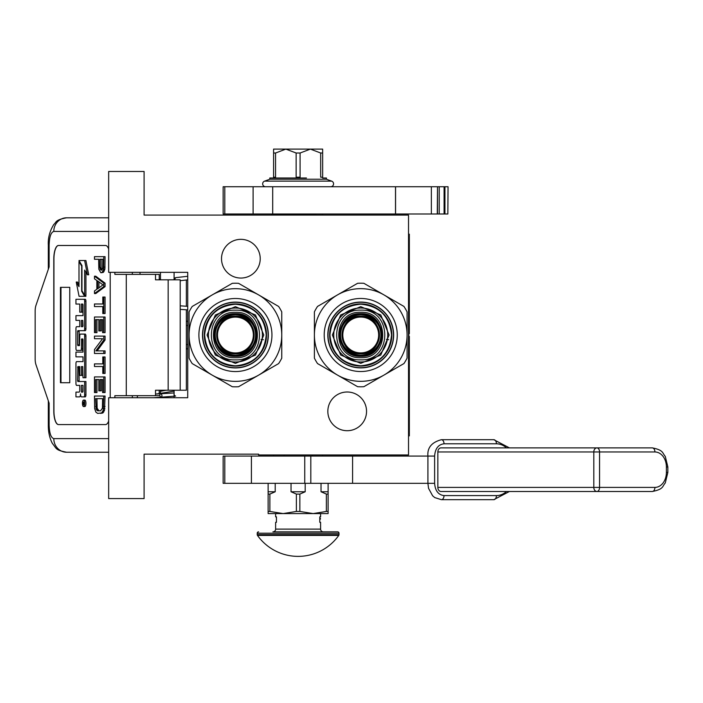 <?xml version="1.0" encoding="UTF-8"?>
<svg xmlns="http://www.w3.org/2000/svg" width="703" height="703" viewBox="0 0 703 703"><rect width="100%" height="100%" fill="white"/><g stroke="black" fill="none" stroke-linecap="round" stroke-linejoin="round"><path stroke-width="1.05" d="M108.666 171.47L108.666 272.333L187.719 272.333L187.719 397.722L108.666 397.722L108.666 498.585L144.097 498.585L144.097 454.156L258.59 454.156L258.59 454.973L408.522 454.973L408.522 215.083L144.097 215.083L144.097 171.47L108.666 171.47M347.185 392.002A19.35 19.35 0 0 1 366.544 411.352A19.35 19.35 0 0 1 347.185 430.711A19.35 19.35 0 0 1 327.835 411.352A19.35 19.35 0 0 1 347.185 392.002M240.874 239.345A19.35 19.35 0 0 1 260.224 258.695A19.35 19.35 0 0 1 240.874 278.054A19.35 19.35 0 0 1 221.515 258.695A19.35 19.35 0 0 1 240.874 239.345M166.145 390.227L160.46 391.307M174.089 392.186L173.79 392.968L155.521 394.04M174.089 395.13L175.592 396.105L153.72 397.722M160.539 397.063C162.173 396.782 162.393 395.675 161.207 393.759C159.581 394.049 159.353 395.148 160.539 397.063M159.634 390.227L160.46 390.288M174.089 391.123L156.857 393.935M187.719 276.279L175.688 277.65L174.406 279.829M159.405 279.829L160.46 278.81M174.089 277.966L175.065 277.887M186.357 309.795L186.357 390.227L155.521 390.227L155.521 395.684L114.861 395.684L114.861 397.722M105.538 424.577L58.454 424.577A13.629 4.657 90 0 1 53.797 410.947L53.929 410.947A13.629 4.657 -90 0 0 58.586 424.577L105.538 424.577A13.629 4.657 90 0 0 108.666 421.071M108.666 248.985A13.629 4.657 90 0 0 105.538 245.479L58.454 245.479A13.629 4.657 90 0 0 53.797 259.108L53.797 410.947M110.204 397.722L110.204 272.333M108.666 438.61L53.797 438.61C50.968 437.802 49.412 433.259 49.131 424.981L48.314 424.981L49.131 424.981L49.131 403.179L35.967 364.681A8.181 2.794 -90 0 1 35.15 358.899L35.15 311.157A8.181 2.794 -90 0 1 35.967 305.374L49.131 266.876L49.131 245.066L48.314 245.066C47.892 237.966 49.72 231.094 53.815 224.433C56.407 222.473 54.764 219.907 66.6 217.807L108.666 217.807M159.23 279.829L159.23 274.372L114.861 274.372L114.861 272.333M105.538 245.479L58.586 245.479A13.629 4.657 -90 0 0 53.929 259.108L53.929 410.947M53.797 438.61A13.629 12.812 90 0 0 66.6 452.24L108.666 452.24M159.23 395.684L155.521 395.684M180.196 390.227L180.196 279.829L155.521 279.829L155.521 274.372M69.773 382.731L69.773 287.325L60.449 287.325L60.449 382.731L69.773 382.731L60.968 382.731L60.968 287.325L69.773 287.325M83.552 406.536L84.835 406.536A3.216 1.098 -90 0 0 85.933 403.32A3.216 1.098 -90 0 0 84.835 400.095L83.552 400.095A3.216 1.098 -90 0 0 82.444 403.32A3.216 1.098 -90 0 0 83.552 406.536A3.216 1.098 -90 0 0 84.65 403.32A3.216 1.098 -90 0 0 83.552 400.095M77.233 396.879L79.501 396.879A2.988 1.019 -90 0 0 80.52 393.891A2.988 1.019 -90 0 0 81.539 396.879L85.256 396.879A1.968 0.677 -90 0 0 85.933 394.91L85.933 381.518L77.875 381.518L77.611 380.762L77.875 366.615L79.755 366.615L79.755 375.384L81.39 375.384L81.39 366.615L82.761 366.615L83.016 377.739L84.65 377.739L84.65 336.052A1.968 0.677 -90 0 0 83.982 334.092L80.432 334.092A1.968 0.677 -90 0 0 79.755 336.06L79.501 345.586L77.875 345.586L77.611 344.83L77.611 331.438L77.875 330.682L83.982 330.682A1.968 0.677 -90 0 0 84.65 328.714L84.65 301.253A1.968 0.677 -90 0 0 83.982 299.293L75.95 299.293L75.95 304.056L79.755 304.056L79.755 312.176L81.39 312.176L81.39 304.056L82.761 304.056L83.016 304.812L83.016 315.638L77.233 315.638M77.91 385.385L79.755 385.385L79.755 390.147A1.968 0.677 90 0 1 79.088 392.116L75.95 392.116L75.95 396.879L79.501 396.879M77.233 356.86L83.016 356.86L83.016 361.623L77.91 361.623M77.91 350.437L80.713 350.437A1.968 0.677 -90 0 0 81.39 348.468L81.645 338.943L82.761 338.943L83.016 339.698L83.016 352.098L77.233 352.098M82.84 338.978L82.673 339.698L81.39 339.698M81.996 350.437A1.968 0.677 -90 0 0 82.673 348.468L82.673 339.698M77.233 320.401L79.755 320.401L79.755 326.675L77.91 326.675M81.39 312.176L82.673 312.176L82.673 304.056M77.233 304.056L79.755 304.056M79.149 345.586L79.149 330.682L85.256 330.682A1.968 0.677 -90 0 0 85.933 328.714L85.933 301.253A1.968 0.677 -90 0 0 85.256 299.293L77.233 299.293M84.65 377.739L85.933 377.739L85.933 336.052A1.968 0.677 -90 0 0 85.256 334.092L83.982 334.092L85.256 334.092M81.39 375.384L82.673 375.384L82.673 366.615M79.149 381.518L78.894 367.37L79.755 366.615M84.65 295.269L84.65 270.084L87.444 274.794L88.719 274.794L85.907 260.523L78.991 260.523L81.97 265.567L81.97 290.743L84.65 295.269L85.933 295.269L85.933 272.246M78.991 284.513L77.532 282.052L76.249 282.052L79.061 296.306L84.65 296.306L81.662 291.262L81.662 266.086L78.991 261.569L78.991 286.675L76.249 282.052M84.65 296.306L85.933 296.306L85.318 295.269M159.23 393.759L159.23 390.227M140.02 274.372L140.02 272.333M83.982 396.879A1.968 0.677 -90 0 0 84.65 394.91L84.65 381.518M83.016 361.623L76.627 361.623A1.968 0.677 -90 0 0 75.95 363.592L75.95 383.416A1.968 0.677 -90 0 0 76.627 385.385L79.755 385.385M83.016 352.098L75.95 352.098L75.95 356.86L83.016 356.86M79.755 326.675L76.627 326.675A1.968 0.677 -90 0 0 75.95 328.644L75.95 348.468A1.968 0.677 -90 0 0 76.627 350.437L80.713 350.437M83.016 315.638L75.95 315.638L75.95 320.401L79.755 320.401M85.256 299.293L83.982 299.293M85.256 330.682L83.982 330.682M87.444 274.794L84.624 260.523M79.606 261.569L78.991 261.569M82.277 291.262L81.662 291.262M84.334 404.48L82.787 404.84L83.464 403.584L82.787 402.028L84.334 402.028L84.334 404.48M81.39 392.116L81.39 385.385L83.016 385.385L83.016 391.36L82.761 392.116L81.39 392.116M81.39 326.675L81.39 320.401L82.761 320.401L83.016 325.92L82.761 326.675L81.39 326.675M84.334 404.313L83.587 404.313M83.411 404.84L82.787 404.84M84.061 404.313L82.787 403.944M84.334 402.678L83.762 402.678L83.762 403.944L84.334 403.944L83.341 403.944M84.017 403.944L84.334 402.028M82.673 392.116L83.016 385.385M82.673 326.675L82.673 320.401M98.93 410.789L97.137 408.188L96.944 398.636M100.617 413.399L102.893 412.969L104.483 410.359L105.072 396.035L94.474 396.035L94.668 408.619L95.863 412.099L97.647 413.399L101.61 412.969L103.2 410.359L103.798 396.035M95.661 398.636L102.603 398.636L102.41 408.188L100.617 410.789L97.647 410.789L96.258 409.489L95.661 398.636M96.944 406.448L95.661 406.448M97.137 408.188L95.863 408.188M97.541 409.489L96.258 409.489M98.13 410.359L96.856 410.359M105.072 406.448L103.798 406.448M104.879 408.619L103.596 408.619M104.483 410.359L103.2 410.359M103.684 412.099L102.41 412.099M102.893 412.969L101.61 412.969M103.798 392.555L105.072 392.555L105.072 376.922L94.474 376.922L94.474 392.555L95.661 392.555L95.661 379.532L98.833 379.532L98.833 390.824L100.028 390.824L100.028 379.532L102.603 379.532L102.603 392.555L103.798 392.555L103.798 376.922M100.028 390.824L101.302 390.824L101.302 379.532M95.661 392.555L96.944 392.555L96.944 379.532M103.798 373.451L105.072 373.451L105.072 356.957L102.805 356.957L102.805 363.899L94.474 363.899L94.474 366.509L102.805 366.509L102.805 373.451L103.798 373.451L103.798 356.957M97.137 350.876L105.072 340.024L105.072 336.113L94.474 336.113L94.474 338.714L102.603 338.714L94.474 349.576L94.474 353.477L103.798 353.477L103.798 350.876L95.863 350.876L103.798 340.024L103.798 336.113M103.798 353.477L105.072 353.477L105.072 350.876L103.798 350.876M105.072 340.024L103.798 340.024M103.798 332.642L105.072 332.642L105.072 317.009L94.474 317.009L94.474 332.642L95.661 332.642L95.661 319.61L98.833 319.61L98.833 330.902L100.028 330.902L100.028 319.61L102.603 319.61L102.603 332.642L103.798 332.642L103.798 317.009M100.028 330.902L101.302 330.902L101.302 319.61M95.661 332.642L96.944 332.642L96.944 319.61M103.798 313.538L105.072 313.538L105.072 297.035L102.805 297.035L102.805 303.986L94.474 303.986L94.474 306.587L102.805 306.587L102.805 313.538L103.798 313.538L103.798 297.035M98.93 287.852L98.93 281.903M94.474 293.564L95.749 293.564L105.072 286.613L105.072 283.142L95.749 276.191L94.474 276.191L94.474 278.801L96.856 280.532L96.856 289.223L94.474 290.954L94.474 293.564L103.798 286.613L103.798 283.142L94.474 276.191M97.647 280.972L102.998 284.873L97.647 288.784L97.647 280.972M105.072 286.613L103.798 286.613M105.072 283.142L103.798 283.142M101.953 269.864L101.109 267.509L101.109 259.258M101.61 272.72L103.49 272.289L104.879 269.249L105.072 256.657L94.474 256.657L94.474 259.258L98.64 259.258L98.833 269.249L100.819 272.72L102.207 272.289L103.596 269.249L103.798 256.657M101.109 267.509L99.826 267.509L99.826 259.258L102.805 259.258L102.603 268.81L101.021 270.119L99.826 267.509M101.302 268.81L100.028 268.81M101.707 269.68L100.424 269.68M101.61 270.119L101.021 270.119M105.072 267.078L103.798 267.078M104.879 269.249L103.596 269.249M104.281 270.98L102.998 270.98M103.49 272.289L102.207 272.289M160.46 397.722L160.46 397.221M160.46 393.671L160.46 390.227M160.46 279.829L160.46 272.333M174.089 397.722L174.089 390.227M174.089 279.829L174.089 272.333M235.417 352.95A17.927 17.927 0 0 1 217.499 335.023A17.927 17.927 0 0 1 235.417 317.106A17.927 17.927 0 0 1 253.344 335.023A17.927 17.927 0 0 1 235.417 352.95M235.417 313.696C262.94 312.378 262.94 357.678 235.417 356.359C207.903 357.678 207.903 312.378 235.417 313.696M235.417 312.334C264.697 310.937 264.697 359.119 235.417 357.722C206.146 359.119 206.146 310.937 235.417 312.334M235.417 310.181C267.474 308.643 267.474 361.412 235.417 359.874C203.369 361.412 203.369 308.643 235.417 310.181M235.417 308.037A26.986 26.986 0 0 0 208.431 335.023A26.986 26.986 0 0 0 235.417 362.01A26.986 26.986 0 0 0 262.404 335.023A26.986 26.986 0 0 0 235.417 308.037A26.986 26.986 0 0 0 208.431 335.023A26.986 26.986 0 0 0 235.417 362.01A26.986 26.986 0 0 0 262.404 335.023A26.986 26.986 0 0 0 235.417 308.037M235.417 306.675L215.373 314.979L207.069 335.023L215.373 355.077L235.417 363.381L255.47 355.077L263.774 335.023L255.47 314.979L235.417 306.675M235.417 304.223C254.135 306.051 264.398 316.315 266.226 335.023C264.398 353.741 254.135 364.005 235.417 365.832C216.709 364.005 206.445 353.741 204.617 335.023C206.445 316.315 216.709 306.051 235.417 304.223M235.417 367.739A32.716 32.716 0 0 0 268.133 335.023A32.716 32.716 0 0 0 235.417 302.316A32.716 32.716 0 0 0 202.71 335.023A32.716 32.716 0 0 0 235.417 367.739M248.651 289.153L245.795 287.501M246.481 287.905L238.563 283.327A51.794 51.794 0 0 0 232.28 283.327L201.128 301.315M235.417 367.941A32.909 32.909 0 0 0 268.335 335.023A32.909 32.909 0 0 0 235.417 302.114A32.909 32.909 0 0 0 202.508 335.023A32.909 32.909 0 0 0 235.417 367.941M235.417 371.553A36.53 36.53 0 0 1 198.896 335.023A36.53 36.53 0 0 1 235.417 298.503A36.53 36.53 0 0 1 271.947 335.023A36.53 36.53 0 0 1 235.417 371.553M281.762 322.185L281.762 311.895A51.794 51.794 0 0 0 278.625 306.455L247.474 288.476M270.163 301.578L258.59 294.891A46.345 46.345 0 0 0 212.253 294.891L220.496 290.137M199.45 302.281L202.306 300.629M269.706 368.741L278.625 363.592A51.794 51.794 0 0 0 281.762 358.161L281.762 321.043M281.762 320.243L281.762 323.547M281.762 348.389L281.762 335.023A46.345 46.345 0 0 0 258.59 294.891M223.369 381.58L232.28 386.729A51.794 51.794 0 0 0 238.563 386.729L270.699 368.17M271.393 367.766L268.528 369.418M200.144 301.886L192.218 306.455A51.794 51.794 0 0 0 189.081 311.895L189.081 347.862M189.081 349.804L189.081 346.509M250.347 379.919L258.59 375.156A46.345 46.345 0 0 1 212.253 375.156L192.218 363.592A51.794 51.794 0 0 1 189.081 358.161L189.081 349.004M224.354 382.151L212.253 375.156A46.345 46.345 0 0 1 212.253 294.891M192.218 363.592L204.002 370.402M225.048 382.546L222.192 380.894M258.59 375.156A46.345 46.345 0 0 0 281.762 335.023M189.081 311.895L189.081 325.507M232.28 283.327L223.818 288.212M281.762 358.161L281.762 344.549M278.625 306.455L266.832 299.654M238.563 386.729L247.017 381.843M235.417 366.105A31.073 31.073 0 0 1 204.345 335.023A31.073 31.073 0 0 1 235.417 303.951A31.073 31.073 0 0 1 266.499 335.023A31.073 31.073 0 0 1 235.417 366.105M235.417 316.218C259.688 315.049 259.688 354.997 235.417 353.837C211.155 354.997 211.155 315.049 235.417 316.218M235.417 353.75A18.726 18.726 0 0 1 216.7 335.023A18.726 18.726 0 0 1 235.417 316.306A18.726 18.726 0 0 1 254.143 335.023A18.726 18.726 0 0 1 235.417 353.75M235.417 314.856A20.176 20.176 0 0 0 215.25 335.023A20.176 20.176 0 0 0 235.417 355.2A20.176 20.176 0 0 0 255.593 335.023A20.176 20.176 0 0 0 235.417 314.856A20.176 20.176 0 0 0 215.25 335.023A20.176 20.176 0 0 0 235.417 355.2A20.176 20.176 0 0 0 255.593 335.023A20.176 20.176 0 0 0 235.417 314.856M235.417 313.898A21.125 21.125 0 0 1 256.551 335.023A21.125 21.125 0 0 1 235.417 356.149A21.125 21.125 0 0 1 214.292 335.023A21.125 21.125 0 0 1 235.417 313.898A21.125 21.125 0 0 0 214.292 335.023A21.125 21.125 0 0 0 235.417 356.149A21.125 21.125 0 0 0 256.551 335.023A21.125 21.125 0 0 0 235.417 313.898A21.125 21.125 0 0 0 214.292 335.023A21.125 21.125 0 0 0 235.417 356.149A21.125 21.125 0 0 0 256.551 335.023A21.125 21.125 0 0 0 235.417 313.898M261.094 339.356L263.379 339.742M360.736 352.915A17.927 17.927 0 0 1 342.809 334.997A17.927 17.927 0 0 1 360.736 317.071A17.927 17.927 0 0 1 378.653 334.997A17.927 17.927 0 0 1 360.736 352.915M360.736 313.661C388.249 312.352 388.249 357.642 360.736 356.324C333.213 357.642 333.213 312.352 360.736 313.661M360.736 312.299C390.007 310.902 390.007 359.084 360.736 357.686C331.456 359.084 331.456 310.902 360.736 312.299M360.736 310.146C392.784 308.608 392.784 361.377 360.736 359.839C328.679 361.377 328.679 308.608 360.736 310.146M360.736 308.011A26.986 26.986 0 0 0 333.749 334.997A26.986 26.986 0 0 0 360.736 361.983A26.986 26.986 0 0 0 387.722 334.997A26.986 26.986 0 0 0 360.736 308.011A26.986 26.986 0 0 0 333.749 334.997A26.986 26.986 0 0 0 360.736 361.983A26.986 26.986 0 0 0 387.722 334.997A26.986 26.986 0 0 0 360.736 308.011M360.736 306.649L340.683 314.953L332.378 334.997L340.683 355.041L360.736 363.346L380.78 355.041L389.084 334.997L380.78 314.953L360.736 306.649M360.736 304.188C379.444 306.016 389.708 316.288 391.536 334.997C389.708 353.706 379.444 363.969 360.736 365.797C342.018 363.969 331.754 353.706 329.927 334.997C331.754 316.288 342.018 306.016 360.736 304.188M360.736 367.704A32.716 32.716 0 0 0 393.443 334.997A32.716 32.716 0 0 0 360.736 302.281A32.716 32.716 0 0 0 328.02 334.997A32.716 32.716 0 0 0 360.736 367.704M373.961 289.126L371.105 287.474M371.799 287.87L363.873 283.3A51.794 51.794 0 0 0 357.59 283.3L326.447 301.279M360.736 367.906A32.909 32.909 0 0 0 393.645 334.997A32.909 32.909 0 0 0 360.736 302.079A32.909 32.909 0 0 0 327.818 334.997A32.909 32.909 0 0 0 360.736 367.906M360.736 371.527A36.53 36.53 0 0 1 324.206 334.997A36.53 36.53 0 0 1 360.736 298.467A36.53 36.53 0 0 1 397.257 334.997A36.53 36.53 0 0 1 360.736 371.527M407.072 322.159L407.072 311.868A51.794 51.794 0 0 0 403.935 306.429L372.783 288.441M395.473 301.543L383.9 294.865A46.345 46.345 0 0 0 337.563 294.865L345.806 290.102M324.76 302.255L327.624 300.603M395.024 368.706L403.935 363.565A51.794 51.794 0 0 0 407.072 358.126L407.072 321.016M407.072 320.216L407.072 323.521M407.072 348.354L407.072 334.997A46.345 46.345 0 0 0 383.9 294.865M348.679 381.544L357.59 386.694A51.794 51.794 0 0 0 363.873 386.694L396.009 368.135M396.703 367.739L393.847 369.391M325.454 301.851L317.528 306.429A51.794 51.794 0 0 0 314.39 311.868L314.39 347.836M314.39 349.778L314.39 346.474M375.657 379.884L383.9 375.13A46.345 46.345 0 0 1 337.563 375.13L317.528 363.565A51.794 51.794 0 0 1 314.39 358.126L314.39 348.978M349.672 382.116L337.563 375.13A46.345 46.345 0 0 1 337.563 294.865M317.528 363.565L329.32 370.367M350.358 382.52L347.502 380.868M383.9 375.13A46.345 46.345 0 0 0 407.072 334.997M314.39 311.868L314.39 325.48M357.59 283.3L349.136 288.177M407.072 358.126L407.072 344.514M403.935 306.429L392.151 299.619M363.873 386.694L372.335 381.808M360.736 366.07A31.073 31.073 0 0 1 329.654 334.997A31.073 31.073 0 0 1 360.736 303.916A31.073 31.073 0 0 1 391.808 334.997A31.073 31.073 0 0 1 360.736 366.07M360.736 316.183C384.998 315.023 384.998 354.971 360.736 353.802C336.465 354.971 336.465 315.023 360.736 316.183M360.736 353.714A18.726 18.726 0 0 1 342.01 334.997A18.726 18.726 0 0 1 360.736 316.271A18.726 18.726 0 0 1 379.453 334.997A18.726 18.726 0 0 1 360.736 353.714M360.736 314.821A20.176 20.176 0 0 0 340.56 334.997A20.176 20.176 0 0 0 360.736 355.164A20.176 20.176 0 0 0 380.903 334.997A20.176 20.176 0 0 0 360.736 314.821A20.176 20.176 0 0 0 340.56 334.997A20.176 20.176 0 0 0 360.736 355.164A20.176 20.176 0 0 0 380.903 334.997A20.176 20.176 0 0 0 360.736 314.821M360.736 313.872A21.125 21.125 0 0 1 381.861 334.997A21.125 21.125 0 0 1 360.736 356.122A21.125 21.125 0 0 1 339.611 334.997A21.125 21.125 0 0 1 360.736 313.872A21.125 21.125 0 0 0 339.611 334.997A21.125 21.125 0 0 0 360.736 356.122A21.125 21.125 0 0 0 381.861 334.997A21.125 21.125 0 0 0 360.736 313.872A21.125 21.125 0 0 0 339.611 334.997A21.125 21.125 0 0 0 360.736 356.122A21.125 21.125 0 0 0 381.861 334.997A21.125 21.125 0 0 0 360.736 313.872M386.404 339.321L388.689 339.707M304.742 456.062L304.742 483.321L223.15 483.321L223.15 456.062L434.621 456.062C435.175 448.611 438.312 444.516 444.015 443.795L496.432 443.795A4.086 2.627 90 0 0 493.805 439.7L441.387 439.7A4.086 2.627 90 0 1 444.015 443.795M304.742 483.321L434.621 483.321L434.621 456.062M429.366 483.321L434.621 483.321C435.175 490.773 438.312 494.859 444.015 495.589A4.086 2.627 -90 0 1 441.387 499.675L493.805 499.675A4.086 2.627 -90 0 0 496.432 495.589L444.015 495.589M273.581 213.993L273.581 214.925M273.581 454.973L273.581 456.062M322.651 213.993L322.651 214.925M322.651 454.973L322.651 456.062M275.207 483.321L275.207 491.766L269.873 494.086L269.873 511.45L268.133 511.45L268.133 513.577L283.124 513.577L269.873 511.45M291.042 483.321L291.042 491.766L296.376 494.086L296.376 511.45L283.124 513.577L313.107 513.577L299.856 511.45L299.856 494.086L305.19 491.766L305.19 483.321M321.025 483.321L321.025 491.766L326.368 494.086L326.368 511.45L313.107 513.577L322.246 513.577L320.603 513.577L320.603 516.846L319.786 516.846L319.786 522.303L320.603 522.303L320.603 529.113A2.724 2.724 -49.7 0 0 323.336 531.846L272.905 531.846A2.724 2.724 49.7 0 0 275.629 529.113L275.629 522.303L276.446 522.303L276.446 516.846L275.629 516.846L275.629 513.577M328.108 483.321L328.108 511.45L326.368 511.45M313.107 513.577L328.108 513.577L328.108 511.45M268.133 483.321L268.133 511.45M268.133 491.766L275.207 491.766M268.133 494.086L269.873 494.086M296.376 511.45L299.856 511.45M296.376 494.086L299.856 494.086M291.042 491.766L305.19 491.766M326.368 494.086L328.108 494.086M321.025 491.766L328.108 491.766M277.536 454.973L318.696 454.973M312.158 455.377L312.158 456.062M284.082 455.377L284.082 456.062M272.694 186.734L272.694 213.993L223.15 213.993L223.15 186.734L431.361 186.734L431.361 213.993L395.499 213.993L395.499 186.734M272.694 213.993L395.499 213.993M447.846 213.993L448.048 186.734L447.846 213.993L431.361 213.993M437.503 213.993L437.503 186.734L447.846 186.734M437.284 213.993L437.503 186.734M437.284 186.734L431.361 186.734M330.674 186.734A2.882 2.882 100 0 0 331.658 181.137L326.438 179.239L326.438 178.008L323.072 178.008M331.658 181.137L264.583 181.137A2.882 2.882 -100 0 0 265.567 186.734M326.438 179.239L269.794 179.239L269.794 178.008L306.446 178.008M264.583 181.137L269.794 179.239M289.794 178.008L273.59 178.008L273.581 153.008L275.558 153.008L285.849 149.115L322.651 149.115L322.651 178.008M273.581 153.008L273.581 149.115L285.849 149.115L296.139 153.008L296.139 177.191L298.116 177.191L298.116 178.008M322.651 150.152L322.651 152.885M322.651 177.191L320.673 177.191L320.673 153.008L322.651 153.008M298.116 177.191L300.093 177.191L300.093 153.008L310.383 149.115L320.673 153.008M273.581 177.191L275.558 177.191L275.558 153.008M300.093 153.008L296.139 153.008M319.786 519.113L319.786 521.749M257.483 535.422A49.887 49.887 0 0 0 338.758 535.422L257.483 535.422A1.362 1.362 68.4 0 1 257.228 534.631L257.228 533.208L339.004 533.208L339.004 534.631A1.362 1.362 -68.3 0 1 338.758 535.422M289.847 531.846L337.642 531.846A1.362 1.362 -138.6 0 1 339.004 533.208M258.59 531.846A1.362 1.362 138.6 0 0 257.228 533.208M337.642 531.846L317.492 531.846M313.213 531.846L310.981 531.846M299.311 531.846L296.921 531.846M319.786 518.621L319.786 517.443M437.855 451.967L593.807 451.967A4.086 3.128 -90 0 1 596.935 447.881A4.086 2.627 -90 0 1 599.562 451.967L599.562 487.407A4.086 2.627 90 0 1 596.935 491.494L440.992 491.494A4.086 3.128 -90 0 1 437.855 487.407L437.855 451.967A4.086 3.128 -90 0 1 440.992 447.881L652.279 447.881A4.086 2.627 90 0 1 654.906 451.967L593.807 451.967L593.807 487.407L437.855 487.407M654.906 487.407L593.807 487.407A4.086 3.128 -90 0 0 596.935 491.494L652.279 491.494A4.086 2.627 -90 0 0 654.906 487.407A14.991 11.485 90 0 0 666.391 472.416L666.391 466.968A14.991 11.485 90 0 0 654.906 451.967M271.455 214.925L326.306 215.083M408.522 234.169L409.339 234.169L409.339 333.661L408.795 333.661L408.795 336.386L409.339 336.386L409.339 435.886L408.522 435.886M409.339 252.359L409.339 287.175M409.339 293.037L409.339 300.963M137.516 395.684L137.217 397.722M126.285 274.372L126.285 395.684M108.666 231.436L53.797 231.436C50.968 232.245 49.412 236.788 49.131 245.066M132.331 397.722L132.331 395.684M168.158 279.829L168.158 390.227M132.331 274.372L132.331 272.333M53.797 231.436A13.629 12.812 -90 0 1 66.6 217.807M85.933 394.91L84.65 394.91M82.673 348.468L81.39 348.468M85.933 301.253L84.65 301.253M85.933 328.714L84.65 328.714M78.894 331.438L77.611 331.438M78.894 344.83L77.611 344.83M85.933 336.052L84.65 336.052M78.894 367.37L77.611 367.37M78.894 380.762L77.611 380.762M187.719 344.567L186.357 344.567M186.357 325.489L187.719 325.489M224.793 483.321L224.793 456.062M352.581 483.321L352.581 456.062M310.814 483.321L310.814 456.062M251.41 456.062L251.41 483.321M224.793 213.993L224.793 186.734M253.106 186.734L253.106 213.993M444.937 186.734L444.937 213.993M444.094 186.734L444.094 213.993M439.217 186.734L439.217 213.993M257.228 534.631L339.004 534.631M320.603 529.113L275.629 529.113M428.856 456.062L427.907 456.062L427.907 483.321L428.54 488.313L432.635 495.8L434.762 497.583L441.387 499.675M506.503 447.881A23.173 17.751 90 0 0 496.432 443.795M506.503 491.494A23.173 17.751 -90 0 1 496.432 495.589M652.279 491.494C663.79 489.253 662.217 486.362 665.284 482.961L667.85 472.416L666.391 472.416M652.279 447.881C663.79 450.131 662.217 453.022 665.284 456.414L667.85 466.968L666.391 466.968M408.522 242.342L409.339 242.342M408.522 427.714L409.339 427.714M180.196 305.831L187.719 306.332M180.196 309.382L187.719 309.882M187.719 279.838L180.196 280.699M186.357 306.244L186.357 279.996M66.6 452.24C55.15 450.008 56.881 448.83 52.391 443.47C49.597 438.145 48.235 431.985 48.314 424.981L48.314 400.772M48.314 269.284L48.314 245.066M187.719 321.948A5.448 5.448 0 0 0 186.357 320.796M186.357 349.259A5.448 5.448 0 0 0 187.719 348.108M395.569 186.734L395.569 213.993M319.874 519.438A0.685 0.685 0 0 0 319.874 518.085M427.907 456.062C427.196 447.723 431.686 442.275 441.387 439.7M509.438 447.881L493.805 439.7M493.805 499.675L509.438 491.494M667.85 466.968L667.85 472.416"/></g></svg>
